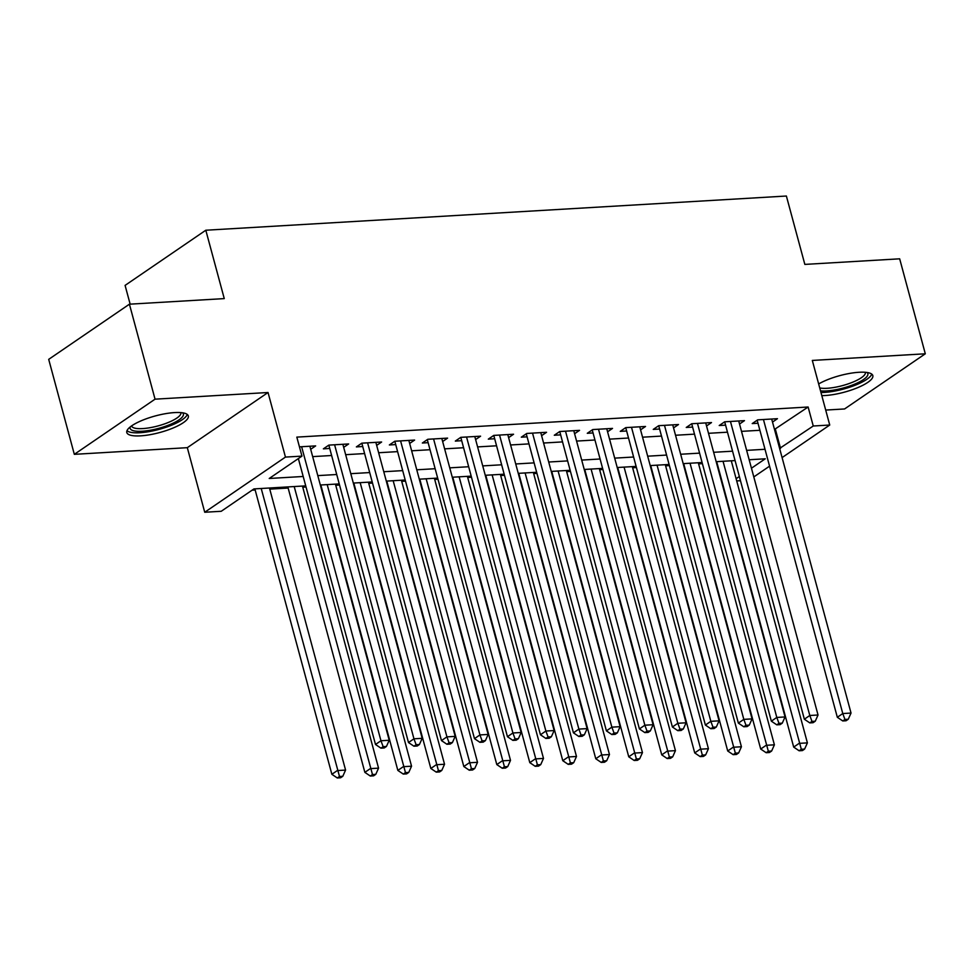 <?xml version="1.0" encoding="UTF-8"?>
<svg xmlns="http://www.w3.org/2000/svg" width="974" height="974" viewBox="0 0 974 974"><rect width="100%" height="100%" fill="white"/><g stroke="black" fill="none" stroke-linecap="round" stroke-linejoin="round"><path stroke-width="1.46" d="M140.548 435.853A31.862 8.583 164.9 0 0 173.153 427.988A31.862 8.583 164.9 0 0 188.335 415.922A31.862 8.583 164.9 0 0 174.59 412.586A31.862 8.583 164.9 0 0 141.985 420.451A31.862 8.583 164.9 0 0 126.803 432.529A31.862 8.583 164.9 0 0 140.548 435.853M821.812 395.627A31.862 8.583 164.9 0 0 825.039 395.529A31.862 8.583 164.9 0 0 857.631 387.676A31.862 8.583 164.9 0 0 872.826 375.599A31.862 8.583 164.9 0 0 859.068 372.275A31.862 8.583 164.9 0 0 818.659 383.951M305.726 485.868L253.946 488.924L221.22 511.289L204.735 512.251L285.455 457.086L301.952 456.124L269.226 478.478L303.194 476.481M187.312 447.675L268.033 392.51L155.049 399.17L129.42 304.192L48.7 359.357L74.328 454.334L187.312 447.675L204.735 512.251M130.151 304.156L125.086 285.394L205.806 230.229L786.383 196.03L804.841 264.404L899.672 258.816L925.3 353.793L812.316 360.441L829.738 425.029L782.098 457.585M825.709 410.066L844.58 408.958L925.3 353.793M739.984 480.73L736.709 480.913M252.12 490.166L255.164 489.995M269.761 489.131L288.146 488.047M302.756 487.183L306.031 486.988M335.738 485.247L339.013 485.052M368.72 483.299L372.007 483.104M401.714 481.351L404.989 481.168M434.696 479.415L437.983 479.22M467.69 477.467L470.966 477.272M500.673 475.531L503.948 475.336M533.667 473.583L536.942 473.388M566.649 471.635L569.924 471.453M599.631 469.699L602.918 469.505M632.625 467.751L635.9 467.557M665.607 465.816L668.894 465.621M698.601 463.868L701.877 463.673M155.049 399.17L74.328 454.334M310.694 449.282L315.649 445.897L299.444 446.847M343.676 447.334L348.631 443.949L328.835 445.118L323.38 448.844L329.151 448.503M376.67 445.386L381.613 442.013L361.829 443.17L356.374 446.896L362.145 446.555M409.652 443.45L414.607 440.065L394.811 441.234L389.357 444.96L395.127 444.619M442.646 441.502L447.59 438.117L427.805 439.286L422.351 443.012L428.122 442.671M475.629 439.566L480.584 436.182L460.787 437.338L455.333 441.076L461.104 440.735M508.611 437.618L513.566 434.234L493.769 435.402L488.315 439.128L494.098 438.787M541.605 435.67L546.548 432.286L526.764 433.454L521.309 437.18L527.08 436.839M574.587 433.734L579.542 430.35L559.746 431.519L554.291 435.244L560.062 434.903M607.581 431.786L612.524 428.402L592.74 429.571L587.285 433.296L593.056 432.955M640.563 429.851L645.519 426.466L625.722 427.623L620.268 431.36L626.039 431.019M673.545 427.903L678.501 424.518L658.704 425.687L653.25 429.412L659.033 429.071M706.54 425.955L711.495 422.57L691.698 423.739L686.244 427.464L692.015 427.123M739.522 424.019L744.477 420.634L724.68 421.803L719.226 425.528L724.997 425.188M774.5 429.424L808.128 407.01L296.827 437.119L301.952 456.124M312.678 456.623L331.05 455.54M345.66 454.688L364.045 453.604M378.655 452.74L397.027 451.656M411.637 450.804L430.021 449.72M444.619 448.856L463.003 447.772M477.613 446.908L495.997 445.824M510.595 444.972L528.979 443.888M543.589 443.024L561.961 441.94M576.571 441.076L594.956 440.005M609.554 439.14L627.938 438.057M642.548 437.192L660.932 436.108M675.53 435.256L693.914 434.173M708.524 433.308L726.908 432.225M741.506 431.36L759.89 430.289M772.516 422.071L777.459 418.686L757.675 419.855L752.22 423.58L757.991 423.24M268.033 392.51L285.455 457.086M808.128 407.01L813.253 426.003L829.738 425.029M129.42 304.192L224.263 298.604L205.806 230.229M751.453 468.226L765.247 458.803L749.164 459.752M734.566 460.605L716.182 461.688M701.572 462.553L683.188 463.636M668.59 464.501L650.206 465.572M635.596 466.436L617.212 467.52M602.614 468.384L584.23 469.468M569.62 470.32L551.247 471.404M536.637 472.268L518.253 473.352M503.655 474.216L485.271 475.288M470.661 476.152L452.277 477.236M437.679 478.1L419.295 479.184M404.685 480.036L386.313 481.119M371.703 481.984L353.318 483.067M338.709 483.932L320.336 485.015M736.113 478.709L738.925 476.785M769.57 466.156L753.803 476.931M779.626 448.417L813.253 426.003M317.804 475.616L336.176 474.545M350.786 473.681L369.17 472.597M383.78 471.733L402.152 470.649M416.762 469.797L435.147 468.713M449.744 467.849L468.129 466.765M482.739 465.901L501.123 464.817M515.721 463.965L534.105 462.881M548.715 462.017L567.087 460.933M581.697 460.081L600.081 458.998M614.679 458.133L633.063 457.049M647.673 456.185L666.058 455.102M680.656 454.249L699.04 453.166M713.65 452.301L732.022 451.218M746.632 450.365L765.016 449.282M775.401 429.364L780.527 448.369M757.675 419.855L757.175 420.208A4.091 3.117 55.7 0 0 757.163 420.196L837.323 717.278L842.778 713.552L763.446 419.514M844.945 719.457L842.766 720.955L846.065 720.76L848.244 719.262L844.945 719.457L842.778 713.552L851.033 713.065L771.688 419.027M837.323 717.278L842.766 720.955M848.244 719.262L851.033 713.065M716.681 461.664L793.688 747.095L799.143 743.369L807.397 742.882L731.279 460.799M723.037 461.286L801.31 749.274L799.13 750.771L802.43 750.577L804.609 749.079L801.31 749.274M807.397 742.882L804.609 749.079M799.13 750.771L793.688 747.095M867.055 372.482A27.576 7.427 -15.1 0 1 856.779 383.22A27.576 7.427 -15.1 0 1 826.512 390.927A27.576 7.427 -15.1 0 1 820.522 390.854M819.743 387.944A25.531 6.879 164.9 0 0 827.084 388.285A25.531 6.879 164.9 0 0 853.212 381.978A25.531 6.879 164.9 0 0 865.375 372.312A25.531 6.879 164.9 0 0 865.375 372.287M820.972 392.51A31.667 8.523 164.9 0 0 824.321 392.412A31.667 8.523 164.9 0 0 871.742 374.101M182.564 412.806A27.576 7.427 -15.1 0 1 183.392 415.009A27.576 7.427 -15.1 0 1 155.134 429.242A27.576 7.427 -15.1 0 1 130.102 427.355A27.576 7.427 -15.1 0 1 130.224 426.929M131.575 425.918A25.531 6.879 164.9 0 0 131.587 425.93A25.531 6.879 164.9 0 0 156.388 426.344A25.531 6.879 164.9 0 0 180.908 413.573A25.531 6.879 164.9 0 0 180.896 412.635A25.531 6.879 164.9 0 0 180.884 412.611M126.985 430.691A31.667 8.523 164.9 0 0 158.969 429.412A31.667 8.523 164.9 0 0 187.264 414.425M724.693 421.803L804.341 719.214L809.796 715.488L730.451 421.462M811.963 721.405L809.784 722.891L813.083 722.696L815.262 721.21L811.963 721.405L809.796 715.488L818.038 715.001L738.706 420.975M804.341 719.214L809.784 722.891M815.262 721.21L818.038 715.001M691.71 423.739L771.347 721.162L776.802 717.436L697.469 423.398M778.981 723.341L776.789 724.839L780.089 724.644L782.28 723.146L778.981 723.341L776.802 717.436L785.056 716.949L705.712 422.911M771.347 721.162L776.789 724.839M782.28 723.146L785.056 716.949M658.716 425.687L738.365 723.11L743.819 719.372L664.487 425.346M745.987 725.289L743.807 726.774L747.107 726.58L749.286 725.094L745.987 725.289L743.819 719.372L752.062 718.897L672.73 424.859M738.365 723.11L743.807 726.774M749.286 725.094L752.062 718.897M625.734 427.623L705.383 725.046L710.837 721.32L631.493 427.282M713.005 727.237L710.825 728.722L714.125 728.528L716.304 727.042L713.005 727.237L710.837 721.32L719.08 720.833L639.748 426.807M705.383 725.046L710.825 728.722M716.304 727.042L719.08 720.833M683.687 463.6L760.706 749.043L766.161 745.305L774.403 744.83L698.297 462.747M690.042 463.234L768.328 751.222L766.148 752.707L769.448 752.512L771.627 751.027L768.328 751.222M774.403 744.83L771.627 751.027M766.148 752.707L760.706 749.043M650.705 465.548L727.712 750.978L733.166 747.253L741.421 746.766L665.303 464.683M657.06 465.17L735.346 753.17L733.154 754.655L736.454 754.46L738.645 752.975L735.346 753.17M741.421 746.766L738.645 752.975M733.154 754.655L727.712 750.978M617.711 467.496L694.73 752.926L700.184 749.201L708.427 748.714L632.321 466.631M624.078 467.118L702.351 755.106L700.172 756.603L703.471 756.408L705.651 754.911L702.351 755.106M708.427 748.714L705.651 754.911M700.172 756.603L694.73 752.926M584.729 469.431L661.748 754.862L667.202 751.137L675.445 750.65L599.339 468.579M591.084 469.066L669.369 757.054L667.19 758.539L670.489 758.344L672.669 756.859L669.369 757.054M675.445 750.65L672.669 756.859M667.19 758.539L661.748 754.862M592.74 429.571L592.229 429.924A4.091 3.117 55.7 0 0 592.229 429.911L672.389 726.994L677.843 723.268L598.511 429.23M680.01 729.173L677.831 730.67L681.13 730.476L683.31 728.978L680.01 729.173L677.843 723.268L686.086 722.781L606.753 428.743M672.389 726.994L677.831 730.67M683.31 728.978L686.086 722.781M551.734 471.379L628.754 756.81L634.208 753.085L642.463 752.598L566.344 470.515M558.102 471.002L636.375 758.99L634.196 760.487L637.495 760.292L639.674 758.795L636.375 758.99M642.463 752.598L639.674 758.795M634.196 760.487L628.754 756.81M559.758 431.519L639.407 728.929L644.861 725.204L565.517 431.178M647.028 731.121L644.849 732.606L648.148 732.411L650.328 730.926L647.028 731.121L644.861 725.204L653.104 724.717L573.771 430.691M639.407 728.929L644.849 732.606M650.328 730.926L653.104 724.717M518.752 473.315L595.771 758.758L601.226 755.02L609.468 754.546L533.362 472.463M525.108 472.95L603.393 760.938L601.214 762.423L604.513 762.228L606.692 760.743L603.393 760.938M609.468 754.546L606.692 760.743M601.214 762.423L595.771 758.758M526.776 433.454L526.264 433.807A4.091 3.117 55.7 0 0 526.264 433.795L606.412 730.877L611.867 727.152L532.534 433.113M614.046 733.057L611.855 734.554L615.154 734.359L617.333 732.862L614.046 733.057L611.867 727.152L620.121 726.665L540.777 432.626M606.412 730.877L611.855 734.554M617.333 732.862L620.121 726.665M485.77 475.263L562.777 760.694L568.232 756.968L576.486 756.481L500.368 474.399M492.126 474.886L570.411 762.886L568.219 764.371L571.519 764.176L573.71 762.691L570.411 762.886M576.486 756.481L573.71 762.691M568.219 764.371L562.777 760.694M493.781 435.402L573.43 732.825L578.885 729.088L499.552 435.061M581.052 735.005L578.873 736.49L582.172 736.295L584.351 734.81L581.052 735.005L578.885 729.088L587.127 728.613L507.795 434.574M573.43 732.825L578.873 736.49M584.351 734.81L587.127 728.613M452.776 477.211L529.795 762.642L535.25 758.916L543.492 758.429L467.386 476.347M459.131 476.834L537.417 764.821L535.237 766.319L538.537 766.124L540.716 764.627L537.417 764.821M543.492 758.429L540.716 764.627M535.237 766.319L529.795 762.642M460.799 437.338L540.436 734.761L545.89 731.036L466.558 437.009M548.07 736.953L545.878 738.438L549.178 738.243L551.369 736.758L548.07 736.953L545.89 731.036L554.145 730.549L474.801 436.522M540.436 734.761L545.878 738.438M551.369 736.758L554.145 730.549M419.794 479.147L496.801 764.578L502.255 760.852L510.51 760.365L434.392 478.295M426.149 478.782L504.435 766.769L502.255 768.255L505.543 768.06L507.734 766.575L504.435 766.769M510.51 760.365L507.734 766.575M502.255 768.255L496.801 764.578M427.805 439.286L427.294 439.639A4.091 3.117 55.7 0 0 427.294 439.627L507.454 736.709L512.908 732.984L433.576 438.945M515.076 738.889L512.896 740.386L516.196 740.191L518.375 738.694L515.076 738.889L512.908 732.984L521.151 732.497L441.819 438.458M507.454 736.709L512.896 740.386M518.375 738.694L521.151 732.497M386.8 481.095L463.819 766.526L469.273 762.8L477.516 762.313L401.41 480.231M393.167 480.718L471.44 768.705L469.261 770.203L472.56 770.008L474.74 768.51L471.44 768.705M477.516 762.313L474.74 768.51M469.261 770.203L463.819 766.526M394.823 441.234L474.472 738.645L479.926 734.92L400.582 440.893M482.093 740.837L479.914 742.322L483.214 742.127L485.393 740.642L482.093 740.837L479.926 734.92L488.169 734.433L408.837 440.406M474.472 738.645L479.914 742.322M485.393 740.642L488.169 734.433M353.818 483.043L430.837 768.474L436.291 764.736L444.534 764.261L368.428 482.179M360.173 482.666L438.458 770.653L436.279 772.139L439.578 771.944L441.758 770.458L438.458 770.653M444.534 764.261L441.758 770.458M436.279 772.139L430.837 768.474M361.829 443.17L441.478 740.593L446.932 736.868L367.6 442.829M449.099 742.772L446.92 744.27L450.219 744.075L452.399 742.578L449.099 742.772L446.932 736.868L455.187 736.381L375.842 442.342M441.478 740.593L446.92 744.27M452.399 742.578L455.187 736.381M320.836 484.979L397.842 770.41L403.297 766.684L411.552 766.197L335.433 484.115M327.191 484.602L405.464 772.601L403.285 774.087L406.584 773.892L408.763 772.406L405.464 772.601M411.552 766.197L408.763 772.406M403.285 774.087L397.842 770.41M328.847 445.118L408.496 742.541L413.95 738.803L334.606 444.777M416.117 744.72L413.938 746.206L417.237 746.011L419.417 744.526L416.117 744.72L413.95 738.803L422.192 738.329L342.86 444.29M408.496 742.541L413.938 746.206M419.417 744.526L422.192 738.329M287.841 486.927L364.86 772.358L370.315 768.632L378.557 768.145L302.451 486.063M294.197 486.55L372.482 774.537L370.303 776.034L373.602 775.84L375.781 774.342L372.482 774.537M378.557 768.145L375.781 774.342M370.303 776.034L364.86 772.358M298.361 458.571L375.501 744.477L380.956 740.751L301.623 446.725M383.135 746.668L380.944 748.154L384.243 747.959L386.434 746.474L383.135 746.668L380.956 740.751L389.21 740.264L309.866 446.238M375.501 744.477L380.944 748.154M386.434 746.474L389.21 740.264M254.859 488.863L331.866 774.293L337.321 770.568L345.575 770.081L269.457 488.011M261.215 488.498L339.5 776.485L337.308 777.97L340.608 777.776L342.799 776.29L339.5 776.485M345.575 770.081L342.799 776.29M337.308 777.97L331.866 774.293"/></g></svg>
